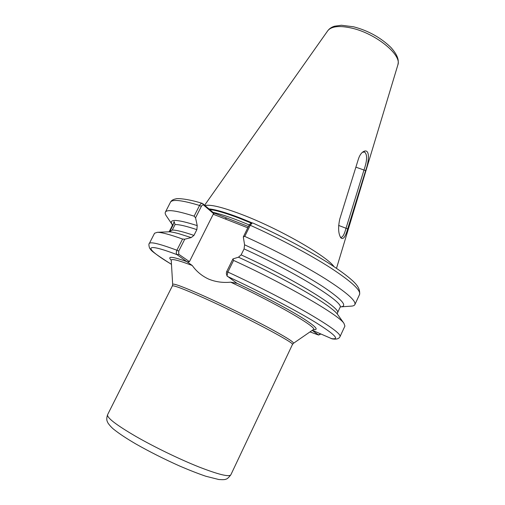 <?xml version="1.0" encoding="UTF-8"?>
<svg xmlns="http://www.w3.org/2000/svg" width="505" height="505" viewBox="0 0 505 505"><rect width="100%" height="100%" fill="white"/><g stroke="black" fill="none" stroke-linecap="round" stroke-linejoin="round"><path stroke-width="0.76" d="M172.451 224.649L172.205 224.106L172.255 225.684L173.146 224.933L174.092 221.48L175.065 224.567L172.268 230.059L169.415 231.833M173.146 224.933L170.381 230.362L169.036 231.814M227.023 275.938L226.322 273.622L226.619 271.728L232.944 258.913L233.588 260.41L227.856 272.037L227.023 275.938L237.015 283.343L230.703 282.181C222.762 282.933 215.389 281.891 208.578 279.063C201.905 275.957 196.458 271.438 192.247 265.504L177.135 254.709C176.093 253.807 176.018 252.311 176.901 250.227L182.564 239.042L184.754 239.206L178.726 251.13L178.757 254.261L189.432 261.647L213.23 214.246L213.855 213.855L203.603 205.055C202.877 204.601 202.126 205.036 201.35 206.362L195.568 217.806L197.221 225.621C176.34 218.955 168.089 218.741 172.464 224.971M334.026 266.659C326.849 256.06 278.369 228.323 241.586 214.423C222.282 207.132 210.137 204.19 205.144 205.598M172.06 224.378L166.562 216.228C165.299 214.48 164.901 213.129 165.369 212.163C166.877 209.215 176.466 210.553 194.128 216.172L199.544 205.466C200.422 203.913 201.388 203.237 202.436 203.433L213.59 212.864L248.435 226.511M197.221 225.621L196.855 229.636L193.945 235.406L191.187 237.59L184.754 239.206M252.828 223.002L252.248 222.989L250.246 225.268L244.761 236.391C273.906 249.584 304.78 265.882 325.611 278.956C346.537 292.357 356.29 300.904 354.876 304.591C354.403 305.557 353.09 306.074 350.943 306.156L341.134 306.838M244.761 236.391L243.309 236.908L249.161 225.047L250.606 223.494L252.248 222.989M340.414 306.889C347.907 306.415 342.535 299.964 324.292 287.534C305.847 275.339 274.48 258.446 244.571 244.799L243.309 236.908M232.944 258.913L238.467 257.197L241.137 254.873L244.079 248.896L244.571 244.799M233.588 260.41C286.461 284.624 338.729 314.956 343.943 323.32L344.915 326.072L340.048 336.57C340.925 334.051 330.693 326.508 309.35 313.933C288.128 301.618 257.02 285.59 227.856 272.037L226.619 271.728M238.467 257.197C276.172 274.48 315.587 296.334 330.226 307.652C333.729 310.316 336.115 312.469 337.384 314.116L337.82 314.729M319.425 333.407L320.852 334.032L318.605 335.042L312.216 330.371M312.349 330.283L332.138 338.868C338.703 339.947 339.663 337.277 340.048 336.57M195.568 217.806L194.128 216.172M178.726 251.13L176.901 250.227C159.517 243.776 150.32 241.541 149.297 243.536L154.574 233.234L157.333 232.306C161.499 232.281 169.907 234.528 182.564 239.042M167.881 231.845L168.632 231.814C170.709 231.795 173.871 232.35 178.132 233.474L191.187 237.59M358.424 158.98C359.56 155.534 361.1 153.154 363.038 151.841C369.912 147.498 369.534 159.971 365.633 170.621L347.686 228.885C345.37 237.123 343.059 240.071 340.749 237.722C338.281 233.55 337.965 227.288 339.808 218.936L358.424 158.98M247.791 227.824L213.23 214.246M189.432 261.647L187.803 262.07M340.282 236.927L340.925 237.356C342.668 237.413 344.378 234.352 346.051 228.165L364.036 169.85C367.255 160.464 367.438 154.524 364.585 152.018L362.445 152.283M365.633 170.621L355.886 167.168M338.628 225.426L347.686 228.885M178.757 254.261L177.135 254.709C141.842 241.226 144.512 248.151 171.479 264.336M189.23 261.476L187.645 261.912C172.306 256.414 166.833 255.858 171.233 260.239M202.915 203.685L203.603 205.055M247.475 227.698L248.043 227.313M213.59 212.864L213.855 213.855M225.198 218.949L226.676 217.996M310.001 331.899L318.32 334.916L320.334 334.089M230.854 474.801C228.601 477.705 226.934 479.163 225.868 479.169C225.262 479.674 222.913 479.794 218.829 479.523L205.863 476.259C198.156 473.633 189.432 470.224 179.679 466.039C164.163 459.102 149.562 451.741 135.864 443.971C126.439 438.46 119.167 433.644 114.035 429.534C110.759 427.072 107.729 422.874 107.704 422.451C107.483 421.593 105.804 420.065 107.597 414.687C106.706 417.654 116.207 424.945 136.097 436.554C154.511 447.108 179.294 459.108 198.471 466.778C218.305 474.504 229.1 477.181 230.854 474.801L292.427 344.536C296.164 343.671 244.016 316.004 204.557 298.285C184.148 289.144 173.404 285.035 172.338 285.969L172.672 284.403C173 282.989 183.833 287.036 205.156 296.549C224.435 305.241 249.167 317.361 267.094 326.893C285.502 336.778 294.282 342.251 293.449 343.312L292.427 344.536M351.89 28.154C339.417 25.37 331.368 26.241 327.745 30.773C329.399 28.577 331.671 27.055 334.55 26.21L341.38 25.25L353.651 26.809C368.164 30.622 380.593 37.503 390.92 47.445C399.638 57.198 398.458 62.083 397.845 64.962C402.144 55.089 375.96 33.564 351.89 28.154M192.247 265.504C178.114 260.125 171.113 258.415 171.239 260.372L172.672 284.359M252.348 222.964L240.329 218.04C226.063 212.561 215.61 209.512 208.982 208.9M278.975 235.406L266.621 229.384M251.522 223.216L240.115 218.558C226.518 213.318 216.367 210.295 209.663 209.487M249.224 224.921L239.023 220.761C228.285 216.588 219.618 213.792 213.015 212.371M168.878 231.814L170.381 230.362M172.268 230.059C176.049 229.971 183.271 231.757 193.945 235.406M196.855 229.636C186.156 226.07 178.89 224.378 175.065 224.567M354.876 304.591L359.541 294.529C361.125 290.482 351.543 281.632 330.788 267.991C310.12 254.703 279.366 238.341 250.246 225.268L249.161 225.047M241.137 254.873C294.264 279.158 342.358 308.972 337.435 312.948L339.979 307.488C345.054 303.17 297.18 273.053 244.079 248.896M331.091 338.558C340.364 340.061 335.143 334.651 315.436 322.323C295.4 310.089 260.327 291.726 227.25 276.311M236.826 283.198C261.495 294.926 286.373 308.1 300.967 317.058C315.417 326.116 319.558 330.289 313.384 329.569M201.35 206.362L199.544 205.466C181.794 200.1 172.091 199.046 170.425 202.29C171.302 200.504 173.139 199.361 175.936 198.863C176.529 198.244 186.888 198.484 202.436 203.433M293.487 343.286L313.27 329.645C319.198 328.458 276.898 303.65 230.703 282.181M171.233 260.29L171.176 259.936M107.597 414.687L172.338 285.969M327.745 30.773L204.651 205.175M169.522 231.056L172.255 225.684M337.384 314.116L343.943 323.32M339.979 307.488L340.591 306.737M330.226 307.652L333.199 310.013M337.233 313.927L337.435 312.948M359.541 294.529C360.507 288.551 356.132 284.05 352.61 280.748C346.897 275.547 338.401 269.367 327.139 262.202C305.714 248.839 280.932 235.766 252.797 222.989M318.535 335.023L309.982 331.911M165.369 212.163L170.425 202.29M168.632 231.814L157.333 232.306M174.364 232.565L178.132 233.474M149.297 243.536C148.489 243.309 148.981 248.327 150.559 249.344C151.039 250.84 158.008 255.846 171.479 264.361M397.845 64.962L336.5 268.332M313.34 329.601L313.655 329.424"/></g></svg>
